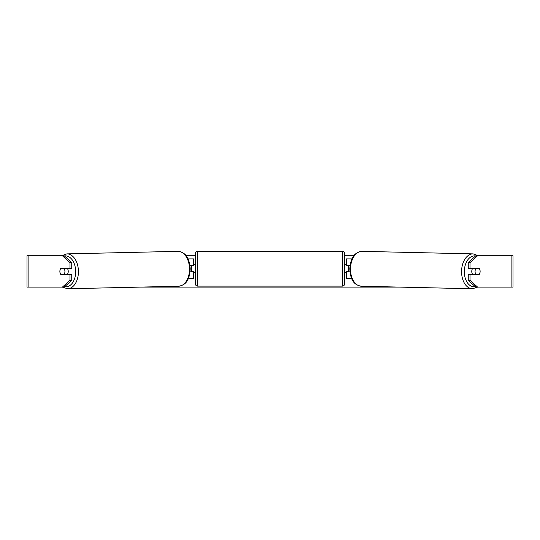 <?xml version="1.0" encoding="UTF-8"?>
<svg xmlns="http://www.w3.org/2000/svg" width="540" height="540" viewBox="0 0 540 540"><rect width="100%" height="100%" fill="white"/><g stroke="black" fill="none" stroke-linecap="round" stroke-linejoin="round"><path stroke-width="0.81" d="M351.992 258.89L346.43 258.89L346.43 265.552L350.042 265.552M351.662 278.485L346.43 278.485L346.43 271.431M348.388 271.822L348.388 271.431L346.039 271.431L346.039 272.606L344.466 272.606M348.388 271.431L348.388 265.552M346.43 265.943L346.43 265.552M349.94 271.822L346.43 271.822M472.797 274.563A3.922 2.518 -88.7 0 1 471.764 271.35A3.922 2.518 -88.7 0 1 472.75 268.292M475.065 271.431A3.922 2.518 -88.7 0 1 475.828 268.684L479.405 268.684A3.922 2.518 -88.7 0 1 480.107 271.431A3.922 2.518 -88.7 0 1 479.351 274.172L475.754 274.172A3.922 2.518 -88.7 0 1 475.065 271.431M473.978 268.292A3.922 2.518 -88.7 0 0 473.722 268.637L475.828 268.684M477.077 268.292A3.922 2.518 -88.7 0 1 477.32 268.637L477.576 268.643M477.218 274.172A3.922 2.518 -88.7 0 1 476.915 274.563M473.971 274.563A3.922 2.518 -88.7 0 1 473.648 274.124L475.754 274.172M473.722 268.637L477.32 268.637M186.091 255.751L195.534 255.751M344.466 255.751L353.909 255.751M139.988 287.105L400.012 287.105M28.1 255.751L27 255.751L27 287.105L28.1 287.105L28.1 255.751L64.192 255.751L71.752 262.541L69.95 262.541L62.397 255.751M62.397 287.105L69.95 280.321L71.752 280.321L64.192 287.105L28.1 287.105M511.9 287.105L511.9 255.751L513 255.751L513 287.105L475.808 287.105L468.248 280.321L468.248 274.563L470.05 274.563L470.05 280.321L477.603 287.105M475.808 255.751L477.603 255.751L470.05 262.541L468.248 262.541L475.808 255.751M511.9 255.751L477.603 255.751M468.248 262.541L468.248 268.292L470.05 268.292L470.05 262.541M479.966 270.061A3.922 2.518 -90 0 1 479.115 274.563L470.05 274.563M470.05 268.292L479.115 268.292A3.922 2.518 -90 0 1 479.405 268.684M468.248 280.321L470.05 280.321M477.313 274.563A3.922 2.518 90 0 0 477.603 274.172M477.603 268.684A3.922 2.518 90 0 0 477.313 268.292M62.397 268.684A3.922 2.518 90 0 1 62.687 268.292M62.687 274.563A3.922 2.518 90 0 1 62.397 274.172M71.752 280.321L71.752 274.563L69.95 274.563L69.95 280.321M69.95 262.541L69.95 268.292L71.752 268.292L71.752 262.541M60.035 270.061A3.922 2.518 -90 0 0 59.873 271.431A3.922 2.518 -90 0 0 60.885 274.563L69.95 274.563M69.95 268.292L60.885 268.292A3.922 2.518 -90 0 0 60.595 268.684A3.922 2.518 -91.3 0 0 59.893 271.431A3.922 2.518 -91.3 0 0 60.649 274.172L64.247 274.172A3.922 2.518 -91.3 0 0 64.935 271.431A3.922 2.518 -91.3 0 0 64.172 268.684L60.595 268.684M193.57 265.943L193.57 265.552L189.959 265.552M193.57 265.552L193.57 258.89L188.008 258.89M188.339 278.485L193.57 278.485L193.57 271.431M191.612 271.822L191.612 265.552M190.06 271.822L193.57 271.822M197.492 251.242A1.958 1.958 0 0 0 195.534 253.206L195.534 284.168A1.958 1.958 0 0 0 197.492 286.126L342.509 286.126A1.958 1.958 0 0 0 344.466 284.168L344.466 253.206A1.958 1.958 0 0 0 342.509 251.242L197.492 251.242L197.492 286.126M348.388 265.943L346.039 265.943L346.039 264.769L344.466 264.769M195.534 264.769L193.961 264.769L193.961 265.943L191.612 265.943M191.612 271.431L193.961 271.431L193.961 272.606L195.534 272.606M67.203 274.563A3.922 2.518 -91.3 0 0 68.236 271.35A3.922 2.518 -91.3 0 0 67.25 268.292M64.247 274.172L66.353 274.124A3.922 2.518 -91.3 0 1 66.028 274.563M62.782 274.172A3.922 2.518 -91.3 0 0 63.086 274.563M62.424 268.643L62.681 268.637A3.922 2.518 -91.3 0 1 62.924 268.292M64.172 268.684L66.278 268.637A3.922 2.518 -91.3 0 0 66.022 268.292M66.278 268.637L62.681 268.637M472.385 288.758L361.314 286.227A17.442 11.212 -88.7 0 1 350.501 268.785A17.442 11.212 -88.7 0 1 362.111 251.35L473.182 253.881A17.442 11.212 91.3 0 0 461.572 271.316A17.442 11.212 91.3 0 0 472.385 288.758L477.704 287.105M475.355 286.706A15.485 9.95 -88.7 0 1 464.333 271.35A15.485 9.95 -88.7 0 1 475.565 255.967M342.509 286.126L342.509 251.242M67.615 288.758L178.686 286.227A17.442 11.212 -91.3 0 0 189.5 268.785A17.442 11.212 -91.3 0 0 177.89 251.35L66.818 253.881A17.442 11.212 88.7 0 1 78.428 271.316A17.442 11.212 88.7 0 1 67.615 288.758L62.296 287.105M64.645 286.706A15.485 9.95 -91.3 0 0 75.668 271.35A15.485 9.95 -91.3 0 0 64.436 255.967M473.182 253.881L478.393 255.751M362.111 251.35C352.553 252.497 350.622 260.388 349.799 268.765C350.393 276.993 351.965 284.675 361.314 286.227M178.686 286.227C188.035 284.675 189.607 276.993 190.201 268.765C189.378 260.388 187.447 252.497 177.89 251.35M66.818 253.881L61.607 255.751"/></g></svg>
